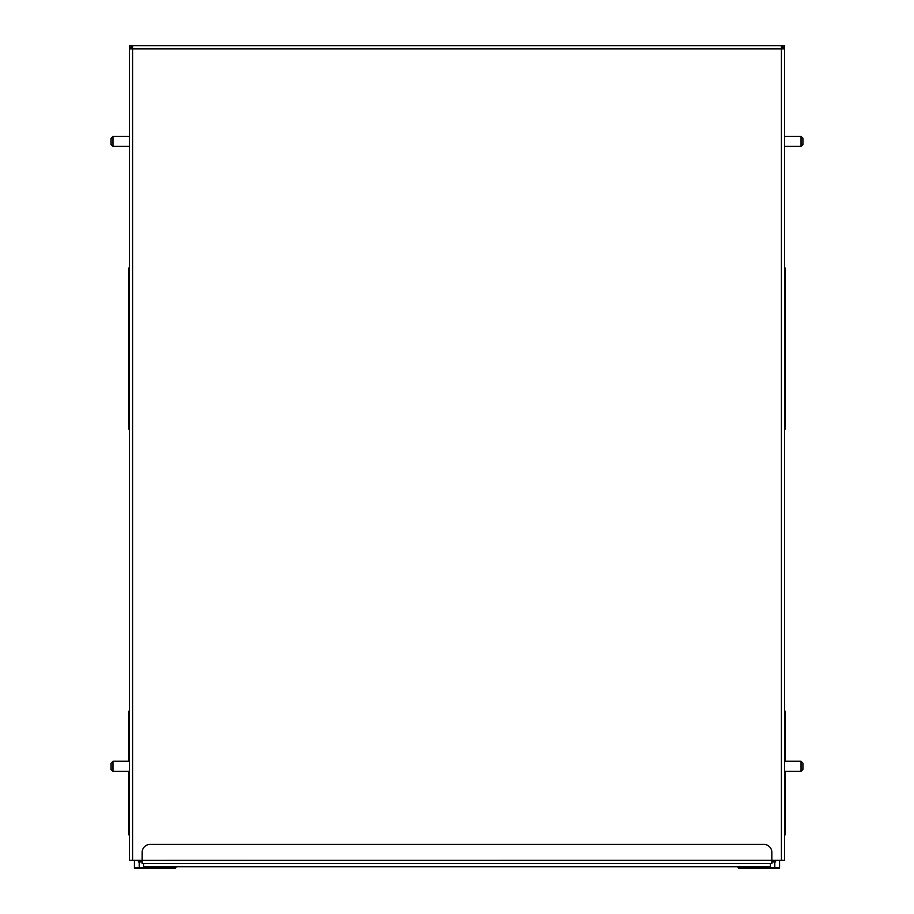<?xml version="1.0" encoding="UTF-8"?>
<svg xmlns="http://www.w3.org/2000/svg" width="914" height="914" viewBox="0 0 914 914"><rect width="100%" height="100%" fill="white"/><g stroke="black" fill="none" stroke-linecap="round" stroke-linejoin="round"><path stroke-width="1.37" d="M765.075 45.7L148.925 45.7M775.598 860.325L775.598 861.925L771.85 861.925L771.862 862.725L772.056 861.925M770.422 863.513L770.422 866.701L143.578 866.701L143.578 863.513M142.15 861.925L140.55 860.325L142.15 861.925L138.402 861.925L138.402 860.325M129.4 825.262L128.6 825.262L128.6 834.825L129.4 834.825M128.6 825.262L128.6 771.29M128.6 761.248L128.6 711.275L129.4 711.275M129.4 429.1L128.6 429.1L128.6 268.088L129.4 268.088M128.6 394.025L129.4 394.025M784.6 834.825L785.4 834.825L785.4 771.29M784.6 711.275L785.4 711.275L785.4 720.838L784.6 720.838M784.6 429.1L785.4 429.1L785.4 268.088L784.6 268.088M785.4 761.248L785.4 720.838M784.6 394.025L785.4 394.025M738.935 866.701L738.935 867.5L779.585 867.5A0.8 0.8 0 0 1 778.785 868.3L738.935 868.3A0.8 0.8 0 0 1 738.135 867.5L738.935 868.3A0.8 0.8 0 0 1 738.135 867.5L738.135 866.701M775.917 868.3L777.985 868.3M779.585 867.5A0.8 0.8 0 0 1 778.785 868.3A0.8 0.8 0 0 0 779.585 867.5L779.585 860.325M139.202 861.925L139.202 868.3L175.065 868.3L175.865 867.5A0.8 0.8 0 0 1 175.065 868.3M139.202 868.3L135.215 868.3A0.8 0.8 0 0 1 134.415 867.5L175.065 867.5L175.065 866.701M175.865 867.5L175.865 866.701M134.415 860.325L134.415 867.5M771.987 861.925L771.987 862.725M140.916 860.371L771.85 860.325L771.85 863.513L142.15 863.513L142.15 852.362A7.975 7.975 0 0 1 150.125 844.387L763.876 844.387A7.975 7.975 0 0 1 771.85 852.362L771.85 860.325L773.095 860.371M140.55 860.325L129.4 860.325L129.4 45.7L130.988 45.7L130.988 47.448M132.587 47.505L130.988 47.3L132.587 48.888L129.822 48.888L129.4 47.3L130.988 47.3L130.988 45.7L782.213 45.7L782.121 47.3M783.012 47.448L783.012 45.7L783.012 47.3L781.413 47.505M129.4 752.725L129.4 798.95M129.4 747.938L129.4 766.275M129.4 127.8L129.4 175.625M129.4 123.013L129.4 141.35M781.413 860.325L784.6 860.325L784.6 45.7L781.413 45.803L781.413 48.888L783.012 47.3L784.6 47.3L784.178 48.888L781.413 48.888L781.413 860.325L773.45 860.325L771.85 861.925L773.45 860.325M131.787 47.3L131.787 45.7L132.587 45.803L132.587 860.325M784.6 127.8L784.6 123.013M784.6 141.35L784.6 175.625M784.6 752.725L784.6 747.938M784.6 766.275L784.6 798.95M784.6 761.248L801.03 761.248L801.03 771.29L784.6 771.29M801.03 771.29L802.938 769.382L802.938 763.167L801.03 761.248M784.6 136.335L801.03 136.335L801.03 146.377L784.6 146.377M801.03 146.377L802.938 144.458L802.938 138.243L801.03 136.335M129.4 771.29L112.97 771.29L112.97 761.248L129.4 761.248M112.97 761.248L111.062 763.167L111.062 769.382L112.97 771.29M129.4 146.377L112.97 146.377L112.97 136.335L129.4 136.335M112.97 136.335L111.062 138.243L111.062 144.458L112.97 146.377M129.4 720.838L128.6 720.838M129.4 277.65L128.6 277.65M129.4 384.463L128.6 384.463M128.6 428.14L129.4 428.14M128.6 396.596L129.4 396.596M785.4 825.262L784.6 825.262M785.4 277.65L784.6 277.65M785.4 384.463L784.6 384.463M784.6 396.596L785.4 396.596M784.6 428.14L785.4 428.14M774.798 868.3L774.798 861.925M132.587 48.888L781.413 48.888"/></g></svg>
